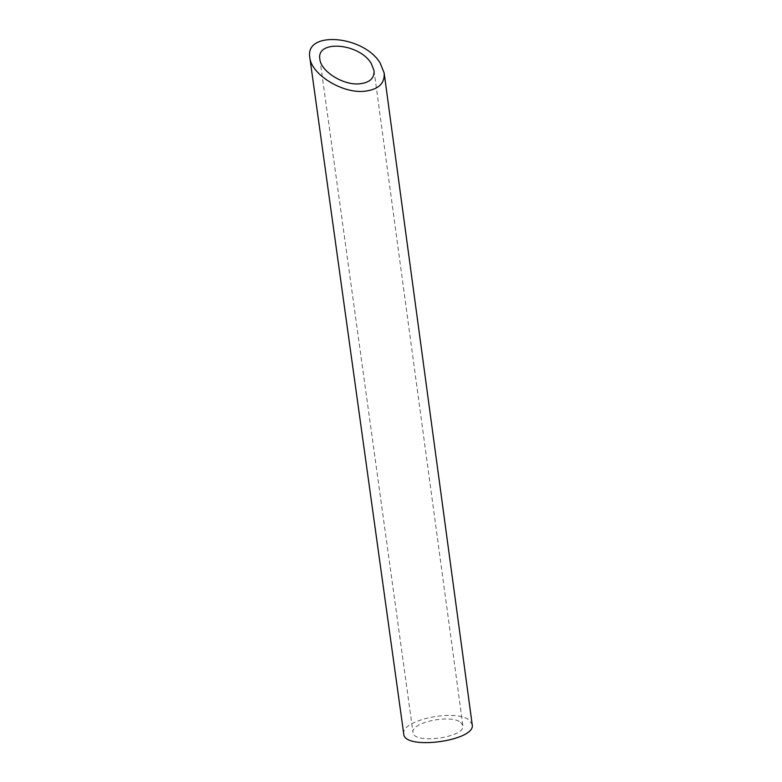 <?xml version="1.0" encoding="UTF-8"?>
<svg xmlns="http://www.w3.org/2000/svg" width="782" height="782" viewBox="0 0 782 782"><rect width="100%" height="100%" fill="white"/><g stroke="black" fill="none" stroke-linecap="round" stroke-linejoin="round"><path stroke-width="0.59" stroke-dasharray="3.91 2.93" d="M460.608 722.314L462.856 725.569C465.964 737.475 413.209 744.699 413.004 732.402C410.599 722.431 450.608 714.054 460.608 722.314M403.727 733.878C400.56 720.163 454.997 708.746 468.975 719.929L472.191 724.503M319.867 59.217L413.004 732.402M374.021 70.507L462.856 725.569"/><path stroke-width="1.17" d="M358.967 83.889C369.554 82.853 374.568 78.396 374.021 70.507L371.167 63.342C359.251 43.157 316.075 39.462 319.867 59.217C320.815 71.162 342.643 85.179 358.967 83.889M384.158 72.99L472.191 724.503C476.58 740.808 403.883 750.769 403.727 733.878L309.809 57.497C311.05 73.821 341.108 93.214 363.61 91.357C378.087 89.881 384.94 83.762 384.158 72.99L380.111 62.941C363.503 35.366 304.745 30.39 309.809 57.497"/></g></svg>
